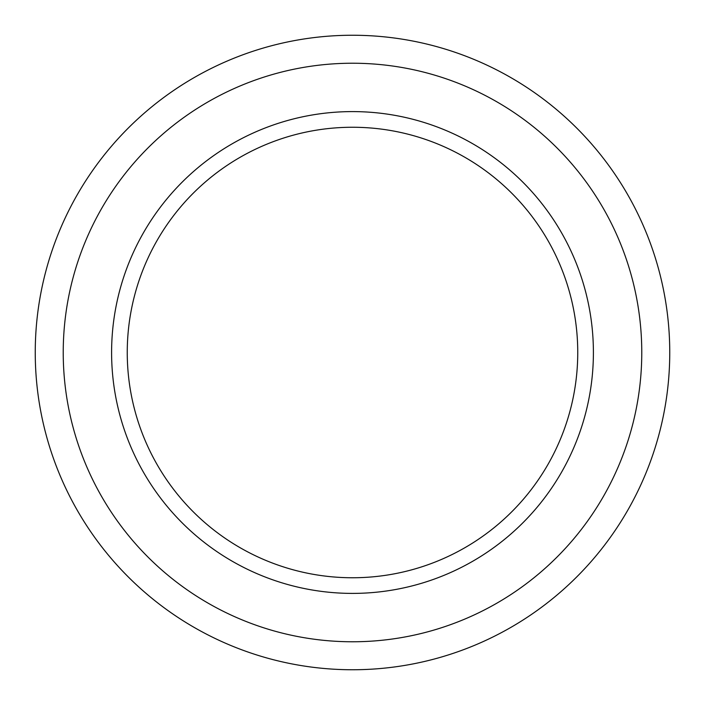 <?xml version="1.0" encoding="UTF-8"?>
<svg xmlns="http://www.w3.org/2000/svg" width="705" height="705" viewBox="0 0 705 705"><rect width="100%" height="100%" fill="white"/><g stroke="black" fill="none" stroke-linecap="round" stroke-linejoin="round"><path stroke-width="1.06" d="M352.5 669.75A317.25 317.25 0 0 0 627.247 193.875A317.25 317.25 0 0 0 77.753 193.875A317.25 317.25 0 0 0 352.5 669.75M352.5 641.77A289.27 289.27 0 0 0 603.013 207.86A289.27 289.27 0 0 0 101.987 207.86A289.27 289.27 0 0 0 352.5 641.77A289.27 289.27 0 0 0 603.013 207.86A289.27 289.27 0 0 0 101.987 207.86A289.27 289.27 0 0 0 352.5 641.77M352.5 593.399A240.899 240.899 0 0 0 561.127 232.051A240.899 240.899 0 0 0 143.873 232.051A240.899 240.899 0 0 0 352.5 593.399M352.5 577.756A225.256 225.256 0 0 0 547.573 239.876A225.256 225.256 0 0 0 157.426 239.876A225.256 225.256 0 0 0 352.5 577.756"/></g></svg>
